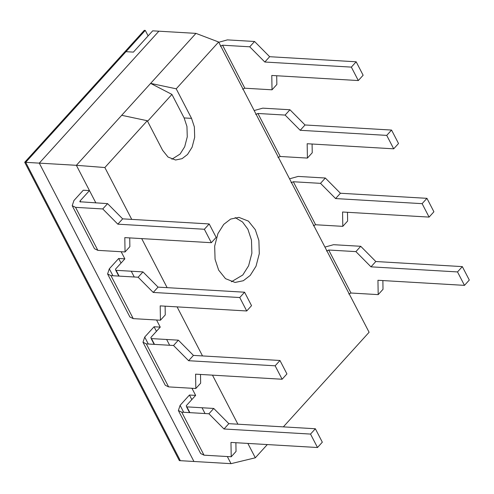 <?xml version="1.0" encoding="UTF-8"?>
<svg xmlns="http://www.w3.org/2000/svg" width="494" height="494" viewBox="0 0 494 494"><rect width="100%" height="100%" fill="white"/><g stroke="black" fill="none" stroke-linecap="round" stroke-linejoin="round"><path stroke-width="0.74" d="M242.634 89.198L244.833 88.21L272.027 89.809L271.78 75.465L358.311 80.553L363.133 75.236L356.168 61.793L351.345 67.116L264.815 62.022L269.638 56.705L356.168 61.793M272.027 89.809L276.85 84.493L276.702 75.755M358.311 80.553L351.345 67.116M264.815 62.022L249.736 46.806L222.541 45.201L220.336 46.195M249.736 46.806L254.558 41.484L227.364 39.884L218.78 42.274M254.558 41.484L269.638 56.705M278.017 157.475L280.222 156.481L307.416 158.08L307.169 143.735L393.699 148.824L398.522 143.507L391.557 130.064L386.734 135.387L300.204 130.293L305.026 124.976L391.557 130.064M307.416 158.08L312.239 152.763L312.091 144.026M393.699 148.824L386.734 135.387M300.204 130.293L285.124 115.077L257.93 113.478L255.725 114.466M285.124 115.077L289.947 109.754L262.752 108.155L254.169 110.545M289.947 109.754L305.026 124.976M313.406 225.746L315.61 224.751L342.805 226.351L342.558 212.006L429.088 217.094L433.911 211.778L426.946 198.335L422.123 203.658L335.593 198.569L340.415 193.247L426.946 198.335M342.805 226.351L347.628 221.034L347.48 212.297M429.088 217.094L422.123 203.658M335.593 198.569L320.513 183.348L293.319 181.749L291.114 182.737M320.513 183.348L325.336 178.025L298.141 176.426L289.558 178.816M325.336 178.025L340.415 193.247M348.795 294.016L350.999 293.022L378.194 294.622L377.947 280.277L464.477 285.365L469.3 280.049L462.335 266.612L457.512 271.928L370.982 266.84L375.804 261.517L462.335 266.612M378.194 294.622L383.017 289.305L382.869 280.567M464.477 285.365L457.512 271.928M370.982 266.84L355.902 251.619L328.708 250.02L326.503 251.008M355.902 251.619L360.725 246.296L333.53 244.697L324.941 247.086M360.725 246.296L375.804 261.517M107.581 203.633L122.66 218.854L117.838 224.171L102.758 208.956L75.563 207.35L72.21 205.708L73.933 200.533L83.288 190.215L89.47 190.579L80.114 200.897L79.824 201.756L107.581 203.633L102.758 208.956M122.66 218.854L209.19 223.943L204.368 229.265L117.838 224.171M209.19 223.943L216.156 237.386L211.333 242.702L124.803 237.614L125.05 251.959L129.873 246.642L129.724 237.904M204.368 229.265L211.333 242.702M125.05 251.959L97.855 250.359L94.502 248.71L72.21 205.708M142.97 271.904L158.049 287.125L153.226 292.442L138.147 277.227L110.952 275.627L107.599 273.979L109.322 268.804L118.677 258.486L124.859 258.85L115.503 269.168L115.775 270.304L142.97 271.904L138.147 277.227M158.049 287.125L244.579 292.213L239.757 297.536L153.226 292.442M244.579 292.213L251.545 305.656L246.722 310.973L160.192 305.885L160.439 320.229L165.262 314.913L165.113 306.175M239.757 297.536L246.722 310.973M160.439 320.229L133.244 318.63L129.891 316.981L107.599 273.979M178.359 340.175L193.438 355.396L188.615 360.713L173.536 345.497L146.341 343.898L142.988 342.249L144.711 337.075L154.066 326.756L160.247 327.121L150.892 337.439L151.164 338.575L178.359 340.175L173.536 345.497M193.438 355.396L279.968 360.484L275.146 365.807L188.615 360.713M279.968 360.484L286.934 373.927L282.111 379.244L195.581 374.156L195.828 388.5L200.65 383.183L200.502 374.446M275.146 365.807L282.111 379.244M195.828 388.5L168.633 386.901L165.28 385.258L142.988 342.249M213.748 408.445L228.827 423.667L224.004 428.99L208.925 413.768L181.73 412.169L178.377 410.52L180.1 405.346L189.455 395.027L195.636 395.391L186.281 405.71L186.553 406.846L213.748 408.445L208.925 413.768M228.827 423.667L315.357 428.755L310.535 434.078L224.004 428.99M315.357 428.755L322.323 442.198L317.5 447.515L230.97 442.426L231.217 456.771L236.039 451.454L235.885 442.717M310.535 434.078L317.5 447.515M231.217 456.771L204.022 455.172L200.669 453.529L178.377 410.52M131.731 219.385L104.858 167.534L76.372 165.311L195.957 33.376L218.638 42.009L369.098 332.271L283.346 426.878M171.881 159.229L180.1 154.048L184.694 146.755L187.269 136.857L186.948 126.47L184.12 117.93L171.931 94.416L150.633 83.387L176.216 88.809L218.638 42.009M171.931 94.416L147.57 121.289M176.216 88.809L191.536 118.362L194.364 126.902L194.685 137.295L192.11 147.193L187.516 154.48L182.076 158.66L175.555 160.013L168.016 157.036L162.6 150.281L147.28 120.727L104.858 167.534M267.31 444.563L255.318 457.796L247.864 443.421M237.898 424.204L212.476 375.15M202.509 355.927L177.087 306.879M167.12 287.656L141.698 238.608M250.211 275.436L243.32 280.728L235.064 282.445L225.511 278.665L218.651 270.119L215.069 259.301L214.662 246.142L217.928 233.6L223.739 224.369L230.636 219.077L238.892 217.36L248.445 221.139L255.299 229.685L258.887 240.504L259.294 253.663L256.028 266.204L250.211 275.436M235.156 217.588L242.535 221.997L247.883 229.247L251.471 240.065L251.878 253.224L248.612 265.766L242.795 274.997L231.383 281.778M205.041 413.54L202.046 407.76M189.455 395.027L191.82 399.597M169.652 345.269L166.657 339.489M154.066 326.756L156.431 331.326M134.263 276.998L131.268 271.218M118.677 258.486L121.042 263.055M95.879 202.948L76.372 165.311L39.285 163.131L158.877 31.196L195.957 33.376M255.318 457.796L231.019 463.662L227.333 456.542M124.859 258.85L121.166 251.73M160.247 327.121L156.555 320.001M195.636 395.391L191.944 388.272M121.697 115.306L147.28 120.727M24.7 162.273L144.285 30.338L145.279 30.393L25.688 162.328L24.7 162.273L179.353 460.624L180.341 460.68L25.688 162.328L180.341 460.68L193.938 461.482L39.285 163.131L25.688 162.328L125.989 51.672L133.405 52.111L152.695 30.832L158.877 31.196L39.285 163.131L193.938 461.482L231.019 463.662M145.279 30.393L148.12 35.877M244.833 88.21L222.541 45.201M280.222 156.481L257.93 113.478M315.61 224.751L293.319 181.749M350.999 293.022L328.708 250.02M80.114 200.897L80.713 202.052M75.563 207.35L97.855 250.359M115.775 270.304L118.77 276.084M116.102 270.323L119.097 276.103M109.322 268.804L112.916 275.738M110.952 275.627L133.244 318.63M151.164 338.575L154.159 344.355M151.491 338.594L154.486 344.374M144.711 337.075L148.305 344.009M146.341 343.898L168.633 386.901M186.553 406.846L189.548 412.626M186.88 406.865L189.875 412.644M180.1 405.346L183.694 412.286M181.73 412.169L204.022 455.172M184.12 117.93L191.536 118.362"/></g></svg>
